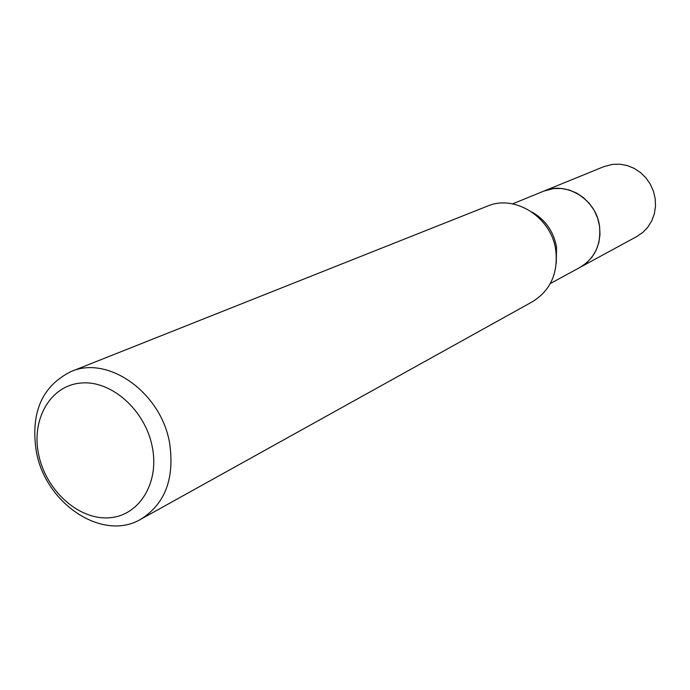 <?xml version="1.0" encoding="UTF-8"?>
<svg xmlns="http://www.w3.org/2000/svg" width="690" height="690" viewBox="0 0 690 690"><rect width="100%" height="100%" fill="white"/><g stroke="black" fill="none" stroke-linecap="round" stroke-linejoin="round"><path stroke-width="1.03" d="M580.152 267.323L636.93 236.454L642.89 232.357L647.901 227.07L651.774 220.8L654.344 213.797L655.5 206.327L655.198 198.694L653.439 191.208L650.291 184.152L645.892 177.83L640.415 172.483L634.076 168.334L627.132 165.531L619.861 164.186L612.556 164.349L603.845 166.644L512.567 203.869M580.187 267.306L586.578 262.89L591.942 257.18L596.065 250.384L598.791 242.768L599.981 234.643L599.601 226.32L597.652 218.143L594.211 210.433L589.424 203.507L583.473 197.642L576.607 193.079L569.103 189.974L561.272 188.465L553.406 188.603L544.039 191.035M550.335 283.538L580.118 267.341C594.918 258.267 601.361 244.433 599.455 225.837C596.169 199.367 566.404 180.97 543.962 191.061M152.361 447.318C145.538 410.472 111.564 380.156 81.135 383.019C50.594 385.339 31.205 418.856 38.58 454.184C45.514 489.546 77.375 519.225 107.709 517.862C138.129 517.026 159.64 484.139 152.361 447.318M169.637 443.265C161.305 392.696 108.02 354.919 70.906 371.617C41.961 386.141 30.42 412.741 36.303 451.424C45.35 503.734 102.81 542.064 140.863 519.208C165.126 503.838 174.717 478.524 169.637 443.265M140.863 519.208L532.508 301.677C550.491 290.438 558.245 273.283 555.778 250.211C551.534 217.229 514.826 194.037 487.243 206.181L70.906 371.617M556.278 263.209L556.545 247.124C553.639 231.512 545.48 219.843 532.068 212.132"/></g></svg>
